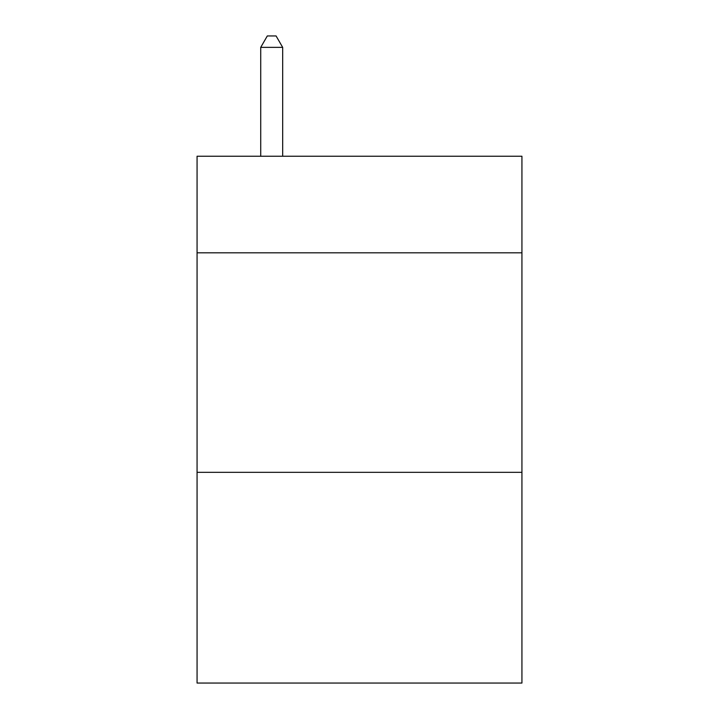 <?xml version="1.0" encoding="UTF-8"?>
<svg xmlns="http://www.w3.org/2000/svg" width="719" height="719" viewBox="0 0 719 719"><rect width="100%" height="100%" fill="white"/><g stroke="black" fill="none" stroke-linecap="round" stroke-linejoin="round"><path stroke-width="1.08" d="M521.931 252.818L521.931 156.239L197.069 156.239L197.069 252.818L521.931 252.818L521.931 683.05L197.069 683.05L197.069 252.818M521.931 472.329L197.069 472.329M282.675 156.239L282.675 47.364L260.718 47.364L260.718 156.239M260.718 47.364L267.306 35.95L276.087 35.95L282.675 47.364"/></g></svg>
